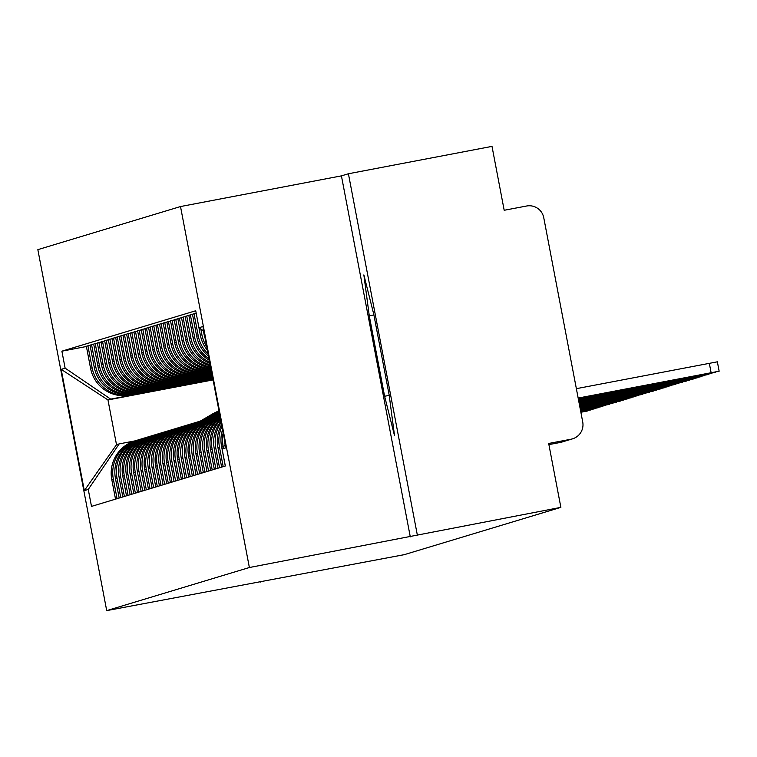 <?xml version="1.0" encoding="UTF-8"?>
<svg xmlns="http://www.w3.org/2000/svg" width="757" height="757" viewBox="0 0 757 757"><rect width="100%" height="100%" fill="white"/><g stroke="black" fill="none" stroke-linecap="round" stroke-linejoin="round"><path stroke-width="1.14" d="M417.277 534.735L348.409 173.76L341.426 175.87L180.507 206.547L37.85 249.64L106.709 610.615L249.375 567.523L560.871 507.36L404.229 554.673L106.709 610.615M348.409 173.76L492.003 146.385L504.19 210.276L526.56 206.018A14.695 14.695 73.2 0 1 543.753 217.704L582.729 422.018A14.695 14.695 73.2 0 1 572.547 438.833L561.921 442.05A14.695 14.695 -106.8 0 1 560.426 442.41L560.417 442.419A14.695 0.492 -100.8 0 0 560.426 442.41L571.052 439.202A14.695 14.695 73.2 0 0 572.547 438.833M260.493 581.3L260.635 582.048M571.052 439.202L548.683 443.47L560.871 507.36M203.368 330.714L204.002 334.036A33.81 33.791 73.2 0 0 205.204 338.606M224.649 440.536A33.81 33.791 73.2 0 0 225.094 444.605M206.765 346.791A33.81 33.791 -106.8 0 1 201.892 334.679L200.804 328.973M223.353 447.169L223.097 445.854A33.81 33.791 -106.8 0 1 223.173 432.796M196.177 313.114L200.34 335.143A33.81 33.791 73.2 0 0 207.437 350.283M222.567 429.645A33.81 33.791 73.2 0 0 221.546 446.327L225.302 465.99M208.128 353.945A33.81 33.791 -106.8 0 1 198.23 335.786L194.029 313.767L192.477 314.231L196.678 336.25A33.81 33.791 73.2 0 0 208.554 356.14M223.192 466.624L219.435 446.961A33.81 33.791 -106.8 0 1 221.962 426.437M196.186 313.351L194.029 313.767M221.602 424.563A33.81 33.791 73.2 0 0 217.893 447.434L221.64 467.097M209.036 358.695A33.81 33.791 -106.8 0 1 194.568 336.884L190.367 314.865L188.824 315.338L193.026 337.357A33.81 33.791 73.2 0 0 209.348 360.313M219.53 467.731L215.783 448.068A33.81 33.791 -106.8 0 1 221.205 422.463M192.524 314.458L190.367 314.865M220.959 421.176A33.81 33.791 73.2 0 0 214.231 448.532L217.978 468.195M209.717 362.253A33.81 33.791 -106.8 0 1 190.915 337.991L186.714 315.972L185.162 316.445L189.364 338.464A33.81 33.791 73.2 0 0 209.954 363.502M215.868 468.838L212.121 449.175A33.81 33.791 -106.8 0 1 220.675 419.7M188.862 315.565L186.714 315.972M220.505 418.782A33.81 33.791 73.2 0 0 210.569 449.639L214.326 469.302M210.238 364.997A33.81 33.791 -106.8 0 1 187.253 339.098L183.052 317.079L181.5 317.543L185.702 339.562A33.81 33.791 73.2 0 0 210.427 365.962M212.215 469.946L208.459 450.283A33.81 33.791 -106.8 0 1 220.306 417.741M185.21 316.672L183.052 317.079M220.183 417.107A33.81 33.791 73.2 0 0 206.916 450.746L210.664 470.409M210.645 367.117A33.81 33.791 -106.8 0 1 183.591 340.205L179.39 318.186L177.848 318.65L182.049 340.669A33.81 33.791 73.2 0 0 210.787 367.855M208.554 471.043L204.806 451.38A33.81 33.791 -106.8 0 1 220.05 416.407M181.548 317.77L179.39 318.186M219.975 416A33.81 33.791 73.2 0 0 203.255 451.853L207.002 471.516M210.948 368.716A33.81 33.791 -106.8 0 1 179.929 341.312L175.738 319.293L174.186 319.757L178.387 341.776A33.81 33.791 73.2 0 0 211.052 369.255M204.892 472.15L201.144 452.487A33.81 33.791 -106.8 0 1 219.89 415.593M177.886 318.877L175.738 319.293M219.852 415.394A33.81 33.791 73.2 0 0 199.593 452.96L203.349 472.623M211.165 369.851A33.81 33.791 -106.8 0 1 176.277 342.41L172.076 320.391L170.524 320.864L174.725 342.883A33.81 33.791 73.2 0 0 211.231 370.201M201.239 473.257L197.482 453.594A33.81 33.791 -106.8 0 1 219.823 415.243M174.233 319.984L172.076 320.391M219.785 415.243L219.35 415.366A33.81 33.791 73.2 0 0 195.931 454.058L199.687 473.721M211.298 370.552A33.81 33.791 -106.8 0 1 172.615 343.517L168.414 321.498L166.871 321.971L171.063 343.99A33.81 33.791 73.2 0 0 210.597 370.873L211.335 370.731M197.577 474.365L193.82 454.702A33.81 33.791 -106.8 0 1 218.3 415.707M170.571 321.091L168.414 321.498M217.24 416.009L215.698 416.473A33.81 33.791 73.2 0 0 192.278 455.165L196.025 474.828M211.373 370.958L208.487 371.507A33.81 33.791 -106.8 0 1 168.953 344.624L164.752 322.605L163.209 323.069L167.411 345.088A33.81 33.791 73.2 0 0 206.935 371.971L211.411 371.119M193.915 475.472L190.168 455.809A33.81 33.791 -106.8 0 1 214.647 416.814M166.909 322.198L164.752 322.605M219.445 413.256L212.074 417.571A33.81 33.791 73.2 0 0 188.616 456.272L192.363 475.935M211.449 371.346L204.825 372.614A33.81 33.791 -106.8 0 1 165.3 345.731L161.099 323.712L159.547 324.176L163.749 346.195A33.81 33.791 73.2 0 0 203.273 373.078L211.487 371.517M190.253 476.569L186.506 456.906A33.81 33.791 -106.8 0 1 210.985 417.921M163.247 323.296L161.099 323.712M209.926 418.214L208.374 418.687A33.81 33.791 73.2 0 0 184.954 457.379L188.711 477.042M211.525 371.744L201.163 373.712A33.81 33.791 -106.8 0 1 161.638 346.838L157.437 324.819L155.885 325.283L160.087 347.302A33.81 33.791 73.2 0 0 199.621 374.185L211.563 371.905M186.6 477.676L182.844 458.013A33.81 33.791 -106.8 0 1 207.323 419.018M159.595 324.403L157.437 324.819M206.264 419.321L204.712 419.794A33.81 33.791 73.2 0 0 181.302 458.487L185.049 478.15M211.6 372.132L197.511 374.819A33.81 33.791 -106.8 0 1 157.976 347.936L153.775 325.917L152.233 326.39L156.434 348.409A33.81 33.791 73.2 0 0 195.959 375.292L211.638 372.302M182.939 478.784L179.191 459.12A33.81 33.791 -106.8 0 1 203.661 420.126M155.933 325.51L153.775 325.917M219.038 411.108A44.095 44.076 73.2 0 0 214.307 413.511L213.465 413.767A44.095 44.076 73.2 0 1 219.019 411.023A44.095 44.076 73.2 0 0 213.067 413.88L201.097 420.883A33.81 33.791 73.2 0 0 177.64 459.584L181.387 479.247M211.676 372.529L193.849 375.926A33.81 33.791 -106.8 0 1 154.324 349.043L150.123 327.024L148.571 327.497L152.772 349.516A33.81 33.791 73.2 0 0 192.297 376.399L211.705 372.69M179.277 479.891L175.529 460.228A33.81 33.791 -106.8 0 1 200.009 421.233M152.271 326.617L150.123 327.024M198.949 421.535L197.397 421.999A33.81 33.791 73.2 0 0 173.978 460.691L177.734 480.354M211.752 372.917L190.187 377.033A33.81 33.791 -106.8 0 1 150.662 350.15L146.461 328.131L144.909 328.595L149.11 350.614A33.81 33.791 73.2 0 0 188.644 377.497L211.78 373.087M175.624 480.998L171.867 461.335A33.81 33.791 -106.8 0 1 196.347 422.34M148.618 327.724L146.461 328.131M195.287 422.643L193.735 423.106A33.81 33.791 73.2 0 0 170.325 461.798L174.072 481.461M211.828 373.315L186.525 378.14A33.81 33.791 -106.8 0 1 147 351.257L142.799 329.238L141.256 329.702L145.458 351.721A33.81 33.791 73.2 0 0 184.982 378.604L211.856 373.485M171.962 482.095L168.205 462.432A33.81 33.791 -106.8 0 1 192.685 423.447M144.956 328.822L142.799 329.238M191.625 423.74L190.083 424.213A33.81 33.791 73.2 0 0 166.663 462.906L170.41 482.569M211.903 373.712L182.872 379.248A33.81 33.791 -106.8 0 1 143.338 352.365L139.146 330.345L137.594 330.809L141.796 352.828A33.81 33.791 73.2 0 0 181.32 379.711L211.932 373.873M168.3 483.203L164.553 463.539A33.81 33.791 -106.8 0 1 189.032 424.545M141.294 329.929L139.146 330.345M187.963 424.847L186.421 425.32A33.81 33.791 73.2 0 0 163.001 464.013L166.758 483.676M211.979 374.1L179.21 380.345A33.81 33.791 -106.8 0 1 139.685 353.462L135.484 331.443L133.932 331.916L138.134 353.935A33.81 33.791 73.2 0 0 177.658 380.818L212.007 374.27M164.638 484.31L160.891 464.647A33.81 33.791 -106.8 0 1 185.37 425.652M137.632 331.036L135.484 331.443M184.311 425.954L182.759 426.418A33.81 33.791 73.2 0 0 159.339 465.11L163.096 484.773M212.055 374.497L175.548 381.452A33.81 33.791 -106.8 0 1 136.023 354.569L131.822 332.55L130.27 333.023L134.472 355.042A33.81 33.791 73.2 0 0 174.006 381.925L212.083 374.658M160.986 485.417L157.229 465.754A33.81 33.791 -106.8 0 1 181.708 426.759M133.98 332.143L131.822 332.55M180.649 427.062L179.097 427.525A33.81 33.791 73.2 0 0 155.687 466.217L159.434 485.88M212.13 374.885L171.896 382.559A33.81 33.791 -106.8 0 1 132.361 355.676L128.16 333.657L126.618 334.121L130.819 356.14A33.81 33.791 73.2 0 0 170.344 383.023L212.159 375.056M157.324 486.524L153.576 466.861A33.81 33.791 -106.8 0 1 178.046 427.866M130.318 333.25L128.16 333.657M176.987 428.169L175.444 428.632A33.81 33.791 73.2 0 0 152.025 467.324L155.772 486.988M212.206 375.283L168.234 383.667A33.81 33.791 -106.8 0 1 128.709 356.784L124.508 334.764L122.956 335.228L127.157 357.247A33.81 33.791 73.2 0 0 166.682 384.13L212.234 375.444M153.662 487.622L149.914 467.958A33.81 33.791 -106.8 0 1 174.394 428.973M126.656 334.348L124.508 334.764M173.334 429.266L171.782 429.739A33.81 33.791 73.2 0 0 148.363 468.432L152.119 488.095M212.282 375.671L164.572 384.774A33.81 33.791 -106.8 0 1 125.047 357.891L120.846 335.871L119.294 336.335L123.495 358.354A33.81 33.791 73.2 0 0 163.029 385.237L212.31 375.841M150.009 488.729L146.252 469.066A33.81 33.791 -106.8 0 1 170.732 430.071M123.003 335.455L120.846 335.871M169.672 430.373L168.12 430.847A33.81 33.791 73.2 0 0 144.71 469.539L148.457 489.202M212.348 376.068L160.919 385.871A33.81 33.791 -106.8 0 1 121.385 358.988L117.184 336.969L115.641 337.442L119.843 359.461A33.81 33.791 73.2 0 0 159.367 386.344L212.386 376.238M146.347 489.836L142.6 470.173A33.81 33.791 -106.8 0 1 167.07 431.178M119.341 336.562L117.184 336.969M166.01 431.481L164.468 431.944A33.81 33.791 73.2 0 0 141.048 470.636L144.795 490.309M212.424 376.466L157.257 386.978A33.81 33.791 -106.8 0 1 117.723 360.095L113.531 338.076L111.979 338.549L116.181 360.569A33.81 33.791 73.2 0 0 155.705 387.452L212.462 376.626M142.685 490.943L138.938 471.28A33.81 33.791 -106.8 0 1 163.417 432.285M115.679 337.669L113.531 338.076M162.358 432.588L160.806 433.051A33.81 33.791 73.2 0 0 137.386 471.743L141.143 491.407M212.499 376.854L153.595 388.086A33.81 33.791 -106.8 0 1 114.07 361.203L109.869 339.183L108.317 339.647L112.519 361.666A33.81 33.791 73.2 0 0 152.043 388.549L212.537 377.024M139.033 492.05L135.276 472.387A33.81 33.791 -106.8 0 1 159.755 433.392M112.027 338.776L109.869 339.183M158.696 433.695L157.144 434.158A33.81 33.791 73.2 0 0 133.734 472.851L137.481 492.514M212.575 377.251L149.933 389.193A33.81 33.791 -106.8 0 1 110.408 362.31L106.207 340.29L104.665 340.754L108.857 362.773A33.81 33.791 73.2 0 0 148.391 389.656L212.613 377.412M135.371 493.157L131.614 473.485A33.81 33.791 -106.8 0 1 156.093 434.499M108.365 339.874L106.207 340.29M155.034 434.792L153.491 435.266A33.81 33.791 73.2 0 0 130.072 473.958L133.819 493.621M212.651 377.639L146.281 390.3A33.81 33.791 -106.8 0 1 106.746 363.417L102.545 341.398L101.003 341.861L105.204 363.88A33.81 33.791 73.2 0 0 144.729 390.763L212.689 377.809M131.709 494.255L127.961 474.592A33.81 33.791 -106.8 0 1 152.441 435.597M104.703 340.981L102.545 341.398M151.372 435.9L149.829 436.373A33.81 33.791 73.2 0 0 126.41 475.065L130.166 494.728M212.726 378.036L142.619 391.397A33.81 33.791 -106.8 0 1 103.094 364.514L98.893 342.495L97.341 342.968L101.542 364.988A33.81 33.791 73.2 0 0 141.067 391.871L212.755 378.197M128.047 495.362L124.299 475.699A33.81 33.791 -106.8 0 1 148.779 436.704M101.041 342.088L98.893 342.495M147.719 437.007L146.167 437.47A33.81 33.791 73.2 0 0 122.748 476.162L126.504 495.835M212.802 378.424L138.957 392.505A33.81 33.791 -106.8 0 1 99.432 365.622L95.231 343.602L93.679 344.075L97.88 366.095A33.81 33.791 73.2 0 0 137.414 392.978L212.831 378.595M124.394 496.469L120.637 476.806A33.81 33.791 -106.8 0 1 145.117 437.811M97.388 343.195L95.231 343.602M144.057 438.114L142.505 438.577A33.81 33.791 73.2 0 0 119.095 477.27L122.842 496.933M212.878 378.822L135.304 393.612A33.81 33.791 -106.8 0 1 95.77 366.729L91.569 344.709L90.026 345.173L94.228 367.192A33.81 33.791 73.2 0 0 133.752 394.075L212.906 378.992M120.732 497.576L116.985 477.913A33.81 33.791 -106.8 0 1 141.455 438.918M93.726 344.303L91.569 344.709M140.395 439.221L138.853 439.685A33.81 33.791 73.2 0 0 115.433 478.377L119.18 498.04M212.954 379.219L131.642 394.719A33.81 33.791 -106.8 0 1 92.117 367.836L87.916 345.817L86.364 346.28L90.566 368.299A33.81 33.791 73.2 0 0 130.09 395.182L212.982 379.38M117.07 498.683L113.323 479.011A33.81 33.791 -106.8 0 1 137.802 440.025M90.064 345.4L87.916 345.817M136.743 440.319L135.191 440.792A33.81 33.791 73.2 0 0 111.771 479.484L115.528 499.147M203.756 330.979L198.959 327.724L202.904 326.532L226.04 447.822L222.104 449.015L225.349 444.227M213.086 379.9L107.967 399.942L116.502 444.7L119.199 443.886L88.257 489.438L91.493 506.405L225.34 465.981L222.104 449.015M88.257 489.438L84.32 490.631L61.185 369.34L65.121 368.148L110.664 399.119L107.967 399.942L61.185 369.34M198.959 327.724L195.722 310.758L61.885 351.182L65.121 368.148M180.507 206.547L249.375 567.523M341.426 175.87L410.285 536.845M384.613 396.252L394.548 435.795L389.145 394.889L373.797 314.439L363.862 274.905L369.274 315.811L384.613 396.252L389.212 395.381M213.029 379.607L110.664 399.119M119.199 443.886L134.803 440.915M86.412 346.507L61.885 351.182M116.502 444.7L84.32 490.631M373.892 314.931L369.274 315.811M576.361 388.672L717.362 361.818L719.15 371.204L578.159 398.059M578.168 398.116L719.15 371.204M578.244 398.504L715.488 372.312L578.225 398.447M578.32 398.901L711.835 373.419L578.301 398.844M578.395 399.299L708.173 374.526L578.376 399.232M578.462 399.687L704.512 375.623L578.452 399.63M578.537 400.084L700.85 376.731L578.528 400.027M578.613 400.472L697.197 377.838L578.603 400.415M578.689 400.869L693.535 378.945L578.679 400.813M578.764 401.257L689.873 380.052L578.755 401.201M578.84 401.655L686.221 381.15L578.831 401.598M578.916 402.052L682.559 382.257L578.906 401.986M578.991 402.44L678.897 383.364L578.982 402.383M579.067 402.838L675.244 384.471L579.058 402.781M579.143 403.226L671.582 385.578L579.133 403.169M579.219 403.623L667.92 386.676L579.209 403.566M579.294 404.011L664.258 387.783L579.285 403.954M579.37 404.408L660.606 388.89L579.351 404.352M579.446 404.806L656.944 389.997L579.427 404.74M579.512 405.194L653.282 391.104L579.502 405.137M579.588 405.591L649.629 392.202L579.578 405.534M579.663 405.979L645.967 393.309L579.654 405.922M579.739 406.377L642.305 394.416L579.73 406.32M579.815 406.764L638.653 395.523L579.805 406.708M579.89 407.162L634.991 396.63L579.881 407.105M579.966 407.55L631.329 397.728L579.957 407.493M580.042 407.947L627.667 398.835L580.032 407.891M580.117 408.345L624.014 399.942L580.108 408.288M580.193 408.733L620.352 401.049L580.184 408.676M580.269 409.13L616.69 402.156L580.259 409.073M580.345 409.518L613.038 403.254L580.335 409.461M580.42 409.916L609.376 404.361L580.401 409.859M219.757 414.902L218.499 415.64M580.496 410.303L605.714 405.468L580.477 410.247M219.625 414.183L215.726 416.464M219.587 413.975L214.837 416.747M219.644 414.287L216.124 416.341M219.681 414.505L216.975 416.085M580.562 410.701L602.061 406.575L580.553 410.644M219.407 413.038L211.184 417.845M219.464 413.36L212.471 417.448M219.511 413.568L213.313 417.192M580.638 411.098L598.399 407.682L580.628 411.032M219.265 412.328L208.412 418.678M219.227 412.111L207.522 418.952M219.284 412.423L208.809 418.555M219.331 412.641L209.651 418.299M580.714 411.486L594.737 408.78L580.704 411.43M219.104 411.477A44.095 44.076 73.2 0 0 216.729 412.773L204.75 419.775M219.076 411.335A44.095 44.076 73.2 0 0 215.877 413.029L203.86 420.059M219.123 411.562A44.095 44.076 73.2 0 0 217.127 412.66L205.147 419.662M219.151 411.732A44.095 44.076 73.2 0 0 217.969 412.404L205.999 419.406M580.789 411.884L591.075 409.887L580.78 411.827M219 410.919A44.095 44.076 73.2 0 0 212.225 414.136L200.208 421.166M213.465 413.767L201.494 420.769M214.307 413.511L202.337 420.514M580.865 412.272L587.423 410.994L580.856 412.215M130.09 395.182L131.642 394.719M133.752 394.075L135.304 393.612M137.414 392.978L138.957 392.505M141.067 391.871L142.619 391.397M144.729 390.763L146.281 390.3M148.391 389.656L149.933 389.193M152.043 388.549L153.595 388.086M155.705 387.452L157.257 386.978M159.367 386.344L160.919 385.871M163.029 385.237L164.572 384.774M166.682 384.13L168.234 383.667M170.344 383.023L171.896 382.559M174.006 381.925L175.548 381.452M177.658 380.818L179.21 380.345M181.32 379.711L182.872 379.248M184.982 378.604L186.525 378.14M188.644 377.497L190.187 377.033M192.297 376.399L193.849 375.926M195.959 375.292L197.511 374.819M199.621 374.185L201.163 373.712M203.273 373.078L204.825 372.614M206.935 371.971L208.487 371.507M210.597 370.873L211.317 370.646M115.433 478.377L116.985 477.913M119.095 477.27L120.637 476.806M122.748 476.162L124.299 475.699M126.41 475.065L127.961 474.592M130.072 473.958L131.614 473.485M133.734 472.851L135.276 472.387M137.386 471.743L138.938 471.28M141.048 470.636L142.6 470.173M144.71 469.539L146.252 469.066M148.363 468.432L149.914 467.958M152.025 467.324L153.576 466.861M155.687 466.217L157.229 465.754M159.339 465.11L160.891 464.647M163.001 464.013L164.553 463.539M166.663 462.906L168.205 462.432M170.325 461.798L171.867 461.335M173.978 460.691L175.529 460.228M177.64 459.584L179.191 459.12M181.302 458.487L182.844 458.013M184.954 457.379L186.506 456.906M188.616 456.272L190.168 455.809M192.278 455.165L193.82 454.702M195.931 454.058L197.482 453.594M199.593 452.96L201.144 452.487M203.255 451.853L204.806 451.38M206.916 450.746L208.459 450.283M210.569 449.639L212.121 449.175M214.231 448.532L215.783 448.068M217.893 447.434L219.435 446.961M221.546 446.327L223.097 445.854M111.771 479.484L113.323 479.011M94.228 367.192L95.77 366.729M97.88 366.095L99.432 365.622M101.542 364.988L103.094 364.514M105.204 363.88L106.746 363.417M108.857 362.773L110.408 362.31M112.519 361.666L114.07 361.203M116.181 360.569L117.723 360.095M119.843 359.461L121.385 358.988M123.495 358.354L125.047 357.891M127.157 357.247L128.709 356.784M130.819 356.14L132.361 355.676M134.472 355.042L136.023 354.569M138.134 353.935L139.685 353.462M141.796 352.828L143.338 352.365M145.458 351.721L147 351.257M149.11 350.614L150.662 350.15M152.772 349.516L154.324 349.043M156.434 348.409L157.976 347.936M160.087 347.302L161.638 346.838M163.749 346.195L165.3 345.731M167.411 345.088L168.953 344.624M171.063 343.99L172.615 343.517M174.725 342.883L176.277 342.41M178.387 341.776L179.929 341.312M182.049 340.669L183.591 340.205M185.702 339.562L187.253 339.098M189.364 338.464L190.915 337.991M193.026 337.357L194.568 336.884M196.678 336.25L198.23 335.786M200.34 335.143L201.892 334.679M90.566 368.299L92.117 367.836M560.417 442.419L548.901 444.614L560.426 442.41A14.695 14.695 0 0 0 561.921 442.05M711.116 372.709L709.328 363.322M216.729 412.773L215.877 413.029M217.969 412.404L217.127 412.66M213.067 413.88L212.225 414.136M201.059 420.892L202.602 420.428M212.036 417.58L213.578 417.116"/></g></svg>
